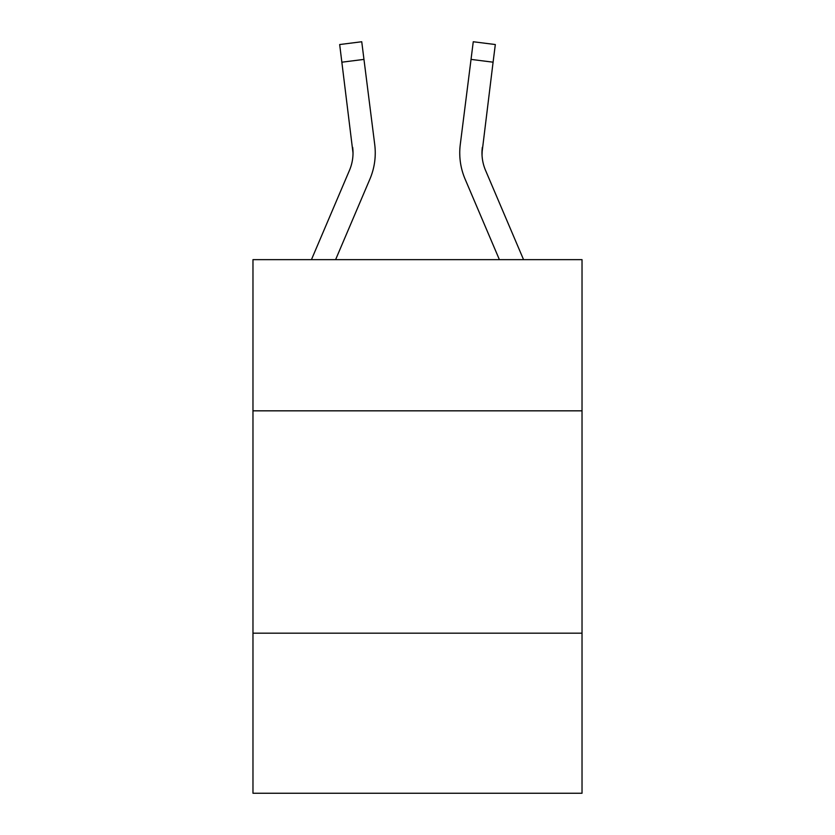 <?xml version="1.0" encoding="UTF-8"?>
<svg xmlns="http://www.w3.org/2000/svg" width="835" height="835" viewBox="0 0 835 835"><rect width="100%" height="100%" fill="white"/><g stroke="black" fill="none" stroke-linecap="round" stroke-linejoin="round"><path stroke-width="1.25" d="M582.026 410.83L582.026 259.643L252.974 259.643L252.974 410.83L582.026 410.83L582.026 793.25L252.974 793.25L252.974 410.83M582.026 633.17L252.974 633.17M311.445 259.643L349.468 170.34A44.464 44.464 -30.4 0 0 353.017 153.003L339.678 44.537L361.743 41.75L363.966 59.4L341.912 62.187M375.176 156.155L375.259 153.442L375.176 156.155M335.607 259.643L369.926 179.045A66.706 66.706 -46.3 0 0 374.727 144.559L363.966 59.4M523.555 259.643L485.532 170.34A44.464 44.464 30.4 0 1 481.983 152.993L493.088 62.187L471.034 59.4L473.257 41.75L495.322 44.537L473.257 41.75L495.322 44.537L473.257 41.75L495.322 44.537L473.257 41.75L495.322 44.537L473.257 41.75L495.322 44.537L473.257 41.75L495.322 44.537L473.257 41.75L495.322 44.537L473.257 41.75L495.322 44.537L473.257 41.75L495.322 44.537L473.257 41.75L495.322 44.537L473.257 41.75L495.322 44.537L473.257 41.75L495.322 44.537L473.257 41.75L495.322 44.537L473.257 41.75L495.322 44.537L473.257 41.75L495.322 44.537L473.257 41.75L495.322 44.537L473.257 41.75L495.322 44.537L473.257 41.75L495.322 44.537L473.257 41.75L495.322 44.537L473.257 41.75L495.322 44.537L473.257 41.75L495.322 44.537L473.257 41.75L495.322 44.537L473.257 41.75L495.322 44.537L473.257 41.75L495.322 44.537L473.257 41.75L495.322 44.537L473.257 41.75L495.322 44.537L473.257 41.75L495.322 44.537L473.257 41.75L495.322 44.537L473.257 41.75L495.322 44.537L473.257 41.75L495.322 44.537L473.257 41.75L495.322 44.537L473.257 41.75L495.322 44.537L473.257 41.75L495.322 44.537L473.257 41.75L495.322 44.537L473.257 41.75L495.322 44.537L473.257 41.75L495.322 44.537L473.257 41.75L495.322 44.537L473.257 41.75L495.322 44.537L473.257 41.75L495.322 44.537L473.257 41.75L495.322 44.537L473.257 41.75L495.322 44.537L473.257 41.75L495.322 44.537L473.257 41.75L495.322 44.537L473.257 41.75L495.322 44.537L473.257 41.75L495.322 44.537L473.257 41.75L495.322 44.537L473.257 41.75L495.322 44.537L473.257 41.75L495.322 44.537L473.257 41.75L495.322 44.537L493.088 62.187M499.393 259.643L465.074 179.045A66.706 66.706 46.3 0 1 460.273 144.559L471.034 59.4M482.035 155.091L482.327 147.346A44.464 44.464 46.3 0 0 485.532 170.34A44.464 44.464 46.3 0 1 481.983 152.993A44.464 44.464 46.3 0 0 485.532 170.34A44.464 44.464 46.3 0 1 481.983 152.993A44.464 44.464 46.3 0 0 485.532 170.34A44.464 44.464 46.3 0 1 481.983 152.993A44.464 44.464 46.3 0 0 485.532 170.34A44.464 44.464 46.3 0 1 481.983 152.993A44.464 44.464 46.3 0 0 485.532 170.34A44.464 44.464 46.3 0 1 481.983 152.993A44.464 44.464 46.3 0 0 485.532 170.34A44.464 44.464 46.3 0 1 481.983 152.993A44.464 44.464 46.3 0 0 485.532 170.34A44.464 44.464 46.3 0 1 481.983 152.993A44.464 44.464 46.3 0 0 485.532 170.34A44.464 44.464 46.3 0 1 481.983 152.993A44.464 44.464 46.3 0 0 485.532 170.34A44.464 44.464 46.3 0 1 481.983 152.993A44.464 44.464 46.3 0 0 485.532 170.34A44.464 44.464 46.3 0 1 481.983 152.993A44.464 44.464 46.3 0 0 485.532 170.34A44.464 44.464 46.3 0 1 481.983 152.993A44.464 44.464 46.3 0 0 485.532 170.34A44.464 44.464 46.3 0 1 481.983 152.993A44.464 44.464 46.3 0 0 485.532 170.34A44.464 44.464 46.3 0 1 481.983 152.993A44.464 44.464 46.3 0 0 485.532 170.34A44.464 44.464 46.3 0 1 481.983 152.993A44.464 44.464 46.3 0 0 485.532 170.34A44.464 44.464 46.3 0 1 481.983 152.993A44.464 44.464 46.3 0 0 485.532 170.34A44.464 44.464 46.3 0 1 481.983 152.993A44.464 44.464 46.3 0 0 485.532 170.34A44.464 44.464 46.3 0 1 481.983 152.993A44.464 44.464 46.3 0 0 485.532 170.34A44.464 44.464 46.3 0 1 481.983 152.993A44.464 44.464 46.3 0 0 485.532 170.34A44.464 44.464 46.3 0 1 481.983 152.993A44.464 44.464 46.3 0 0 485.532 170.34A44.464 44.464 46.3 0 1 481.983 152.993A44.464 44.464 46.3 0 0 485.532 170.34A44.464 44.464 46.3 0 1 481.983 152.993A44.464 44.464 46.3 0 0 485.532 170.34A44.464 44.464 46.3 0 1 481.983 152.993A44.464 44.464 46.3 0 0 485.532 170.34A44.464 44.464 46.3 0 1 481.983 152.993A44.464 44.464 46.3 0 0 485.532 170.34A44.464 44.464 46.3 0 1 481.983 152.993M349.468 170.34A44.464 44.464 -46.3 0 0 353.017 153.003A44.464 44.464 -46.3 0 1 349.468 170.34A44.464 44.464 -46.3 0 0 353.017 153.003A44.464 44.464 -46.3 0 1 349.468 170.34A44.464 44.464 -46.3 0 0 353.017 153.003A44.464 44.464 -46.3 0 1 349.468 170.34A44.464 44.464 -46.3 0 0 353.017 153.003A44.464 44.464 -46.3 0 1 349.468 170.34A44.464 44.464 -46.3 0 0 353.017 153.003A44.464 44.464 -46.3 0 1 349.468 170.34A44.464 44.464 -46.3 0 0 353.017 153.003A44.464 44.464 -46.3 0 1 349.468 170.34A44.464 44.464 -46.3 0 0 353.017 153.003A44.464 44.464 -46.3 0 1 349.468 170.34A44.464 44.464 -46.3 0 0 353.017 153.003A44.464 44.464 -46.3 0 1 349.468 170.34A44.464 44.464 -46.3 0 0 353.017 153.003A44.464 44.464 -46.3 0 1 349.468 170.34A44.464 44.464 -46.3 0 0 353.017 153.003A44.464 44.464 -46.3 0 1 349.468 170.34A44.464 44.464 -46.3 0 0 353.017 153.003A44.464 44.464 -46.3 0 1 349.468 170.34A44.464 44.464 -46.3 0 0 353.017 153.003A44.464 44.464 -46.3 0 1 349.468 170.34A44.464 44.464 -46.3 0 0 353.017 153.003A44.464 44.464 -46.3 0 1 349.468 170.34A44.464 44.464 -46.3 0 0 353.017 153.003A44.464 44.464 -46.3 0 1 349.468 170.34A44.464 44.464 -46.3 0 0 353.017 153.003A44.464 44.464 -46.3 0 1 349.468 170.34A44.464 44.464 -46.3 0 0 353.017 153.003A44.464 44.464 -46.3 0 1 349.468 170.34A44.464 44.464 -46.3 0 0 353.017 153.003A44.464 44.464 -46.3 0 1 349.468 170.34A44.464 44.464 -46.3 0 0 353.017 153.003A44.464 44.464 -46.3 0 1 349.468 170.34A44.464 44.464 -46.3 0 0 353.017 153.003A44.464 44.464 -46.3 0 1 349.468 170.34A44.464 44.464 -46.3 0 0 353.017 153.003A44.464 44.464 -46.3 0 1 349.468 170.34A44.464 44.464 -46.3 0 0 353.017 153.003A44.464 44.464 -46.3 0 1 349.468 170.34A44.464 44.464 -46.3 0 0 353.017 153.003A44.464 44.464 -46.3 0 1 349.468 170.34A44.464 44.464 -46.3 0 0 353.017 153.003A44.464 44.464 -46.3 0 1 349.468 170.34A44.464 44.464 -46.3 0 0 353.017 153.003L352.673 147.346A44.464 44.464 -46.3 0 1 349.468 170.34M375.259 152.888L375.176 156.176L375.259 152.888M374.393 141.887L374.727 144.559M459.741 152.888L459.824 156.176L459.741 152.888M460.273 144.559L460.607 141.887M495.322 44.537L473.257 41.75M339.678 44.537L361.743 41.75"/></g></svg>
